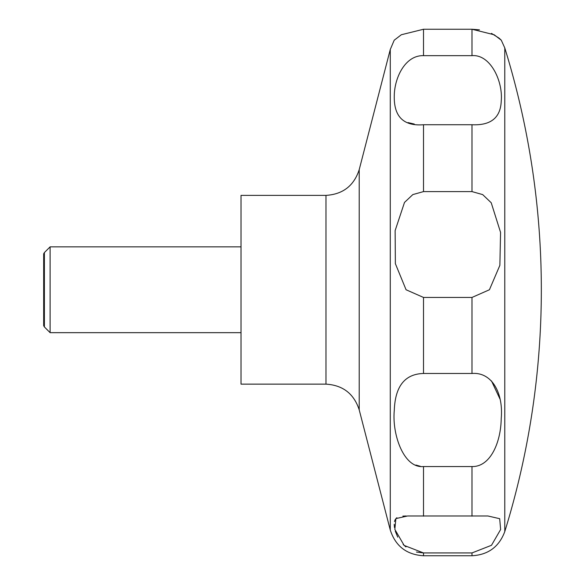 <?xml version="1.0" encoding="UTF-8"?>
<svg xmlns="http://www.w3.org/2000/svg" width="585" height="585" viewBox="0 0 585 585"><rect width="100%" height="100%" fill="white"/><g stroke="black" fill="none" stroke-linecap="round" stroke-linejoin="round"><path stroke-width="0.88" d="M241.02 195.375L241.02 384.14L325.984 384.14L325.984 195.375L241.02 195.375M50.105 246.855L50.105 332.66L44.394 326.949L44.394 252.566L50.105 246.855L241.02 246.855M406.07 289.758L395.365 263.659L395.131 230.607L404.498 202.432L412.834 194.586L423.503 191.602L471.993 191.602L482.669 194.593L491.224 202.768L500.57 232.413L499.868 265.341L489.426 289.758L471.993 297.443L423.503 297.443L406.07 289.758M423.503 124.737C403.621 126.294 393.88 116.729 394.261 96.05C394.422 77.842 405.127 55.129 423.503 55.655L471.993 55.655C490.369 54.12 503.107 81.183 501.235 101.044C500.592 117.709 490.844 125.607 471.993 124.737L423.503 124.737L423.503 191.602M491.48 33.382L499.115 38.164L501.286 40.204L494.171 34.756L471.993 29.25L423.503 29.25L401.325 34.749L394.21 40.204L390.268 49.498L390.268 530.017C395.511 546.134 406.59 554.712 423.503 555.75L423.503 552.935L404.14 545.417L394.838 529.396L395.884 518.602L407.577 515.985L487.912 515.985L499.685 518.69L500.628 529.513L491.488 545.293L471.993 552.935L423.503 552.935L416.469 552.057M408.067 122.594L414.282 124.064M471.993 55.655L471.993 29.25L479.429 29.813M44.394 326.949L43.67 325.691L43.67 253.824L44.394 252.566M423.503 373.479L471.993 373.479C491.744 371.833 503.539 392.879 501.213 418.597C500.877 442.728 490.186 467.079 471.993 466.545L423.503 466.545C403.752 468.57 391.957 434.341 394.283 410.553C395.094 386.341 404.835 373.983 423.503 373.479L423.503 297.443M406.282 515.992L402.853 516.124M396.886 517.725L395.986 518.485M395.211 519.531L394.473 521.557M394.202 524.262L394.473 527.487M395.292 531.158L397.72 537.118M403.16 544.489L405.924 546.916M499.992 399.036L491.495 380.937M415.898 465.046L420.352 466.296M504.782 289.758L504.782 531.575A818.144 818.144 0 0 0 504.782 47.941L504.782 289.758M325.984 195.375C342.898 194.33 353.976 185.752 359.212 169.643L359.212 409.873C353.976 393.763 342.898 385.186 325.984 384.14M423.503 29.25L423.503 55.655M471.993 124.737L471.993 191.602M471.993 297.443L471.993 373.479M471.993 466.545L471.993 516.175M471.993 552.935L471.993 555.75L423.503 555.75M423.503 466.545L423.503 516.175M359.212 169.643L390.268 49.498M501.286 40.204L504.782 47.941M487.912 515.985L487.305 515.985L487.912 515.985M504.782 531.575C499.122 546.785 488.197 554.843 471.993 555.75M241.02 332.66L50.105 332.66M359.212 409.873L390.268 530.017"/></g></svg>
